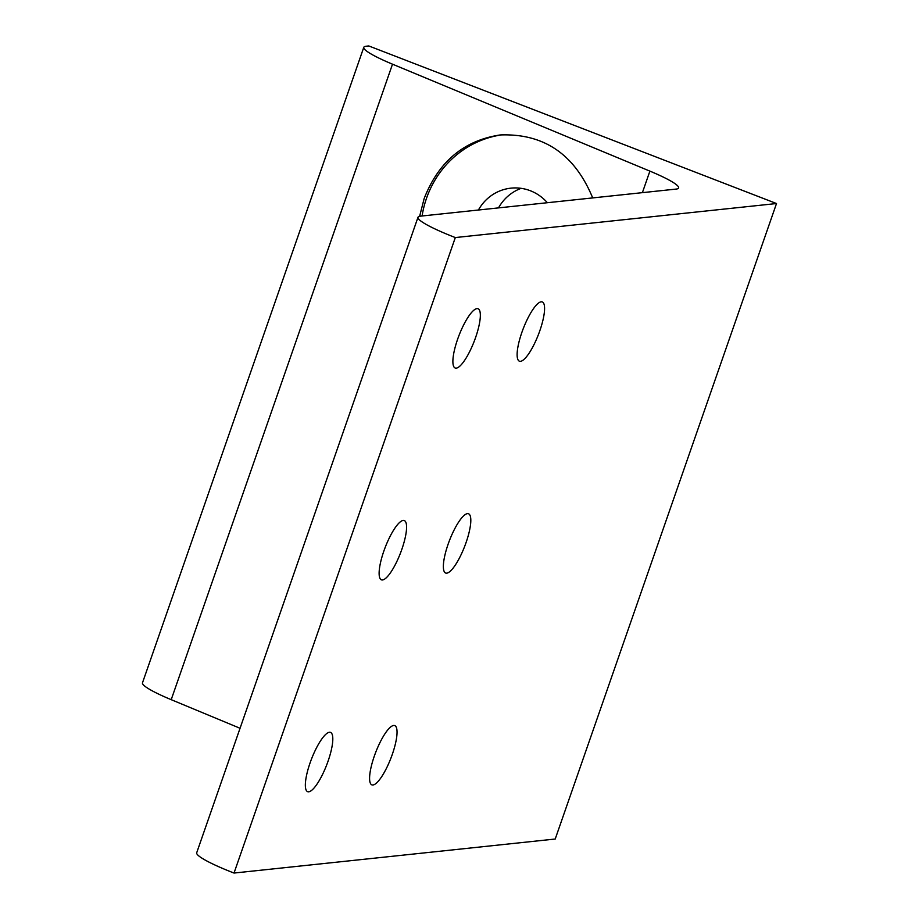 <?xml version="1.0" encoding="UTF-8"?>
<svg xmlns="http://www.w3.org/2000/svg" width="919" height="919" viewBox="0 0 919 919"><rect width="100%" height="100%" fill="white"/><g stroke="black" fill="none" stroke-linecap="round" stroke-linejoin="round"><path stroke-width="1.38" d="M372.953 784.987A31.774 8.145 -68.9 0 1 371.862 784.86A31.774 8.145 -68.9 0 1 374.986 754.235A31.774 8.145 -68.9 0 1 393.688 725.47A31.774 8.145 -68.9 0 1 394.768 725.596A31.774 8.145 -68.9 0 1 391.643 756.222A31.774 8.145 -68.9 0 1 372.953 784.987M446.726 573.157A31.774 8.145 -68.9 0 1 445.635 573.031A31.774 8.145 -68.9 0 1 448.759 542.405A31.774 8.145 -68.9 0 1 467.449 513.641A31.774 8.145 -68.9 0 1 468.541 513.767A31.774 8.145 -68.9 0 1 465.416 544.393A31.774 8.145 -68.9 0 1 446.726 573.157M520.487 361.328A31.774 8.145 -68.9 0 1 519.396 361.201A31.774 8.145 -68.9 0 1 522.52 330.576A31.774 8.145 -68.9 0 1 541.222 301.811A31.774 8.145 -68.9 0 1 542.302 301.937A31.774 8.145 -68.9 0 1 539.177 332.563A31.774 8.145 -68.9 0 1 520.487 361.328M456.249 368.14A31.774 8.145 -68.9 0 1 455.158 368.002A31.774 8.145 -68.9 0 1 458.282 337.376A31.774 8.145 -68.9 0 1 476.984 308.612A31.774 8.145 -68.9 0 1 478.064 308.738A31.774 8.145 -68.9 0 1 474.939 339.364A31.774 8.145 -68.9 0 1 456.249 368.14M382.488 579.969A31.774 8.145 -68.9 0 1 381.396 579.832A31.774 8.145 -68.9 0 1 384.521 549.206A31.774 8.145 -68.9 0 1 403.211 520.441A31.774 8.145 -68.9 0 1 404.303 520.568A31.774 8.145 -68.9 0 1 401.178 551.193A31.774 8.145 -68.9 0 1 382.488 579.969M308.715 791.799A31.774 8.145 -68.9 0 1 307.624 791.661A31.774 8.145 -68.9 0 1 310.748 761.035A31.774 8.145 -68.9 0 1 329.45 732.271A31.774 8.145 -68.9 0 1 330.53 732.397A31.774 8.145 -68.9 0 1 327.405 763.023A31.774 8.145 -68.9 0 1 308.715 791.799M274.138 630.365L279.721 614.34M347.91 418.536L353.493 402.511M502.659 134.725A98.919 94.806 -96 0 0 426.508 198.309A98.919 94.806 -96 0 0 422.085 215.988M419.638 216.275L424.153 198.561C438.604 161.641 463.934 140.446 500.154 134.955C543.841 133.278 574.697 154.266 592.698 197.918M521.13 188.338A44.882 43.009 -96 0 0 498.5 207.889M547.368 202.708A44.882 43.009 -96 0 0 510.964 188.154A44.882 43.009 -96 0 0 478.42 210.014M363.786 47.328L142.491 682.817A56.53 7.134 19.2 0 0 171.21 699.669L392.505 64.181A56.53 7.134 -160.8 0 1 363.786 47.328A56.53 7.134 -160.8 0 1 366.21 46.226L368.795 45.95L776.509 203.536L555.214 839.024L234.023 873.05A56.53 7.134 19.2 0 1 196.7 852.763L417.996 217.275A56.53 7.134 -160.8 0 1 420.42 216.16L676.189 189.073A56.53 7.134 19.2 0 0 678.613 187.958A56.53 7.134 19.2 0 0 649.894 171.118L642.392 192.645M392.505 64.181L649.894 171.118M776.509 203.536L455.319 237.561A56.53 7.134 -160.8 0 1 417.996 217.275M455.319 237.561L234.023 873.05M171.21 699.669L240.043 728.273"/></g></svg>

